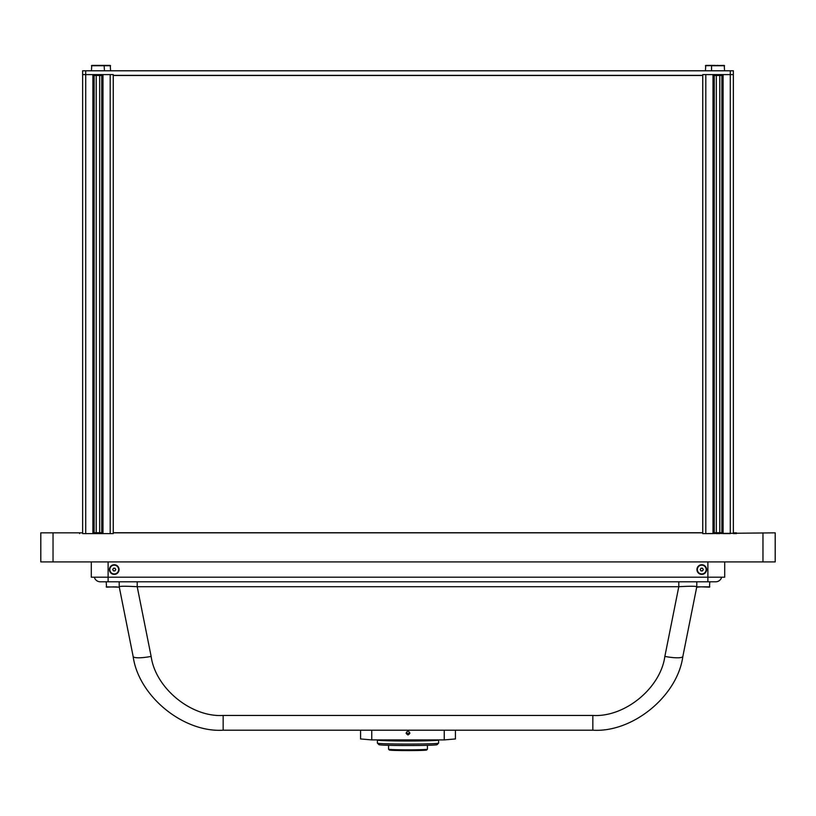<?xml version="1.0" encoding="UTF-8"?>
<svg xmlns="http://www.w3.org/2000/svg" width="816" height="816" viewBox="0 0 816 816"><rect width="100%" height="100%" fill="white"/><g stroke="black" fill="none" stroke-linecap="round" stroke-linejoin="round"><path stroke-width="1.22" d="M409.887 733.319A34.425 1.081 0 0 0 406.113 733.319M380.215 739.908A34.119 1.071 0 0 0 435.785 739.908M390.323 739.908A34.425 1.081 0 0 0 425.677 739.908M427.421 749.251L426.656 750.016A18.666 0.581 0 0 1 409.652 750.577A18.666 0.581 0 0 1 389.742 750.118A18.666 0.581 0 0 1 389.344 750.016L388.579 749.251A19.431 0.612 0 0 0 388.579 749.251A19.431 0.612 0 0 0 388.987 749.353A19.431 0.612 0 0 0 409.724 749.833A19.431 0.612 0 0 0 427.421 749.251A19.431 0.612 0 0 0 427.431 749.231L427.431 745.324M425.299 740.846A19.431 0.612 0 0 0 425.218 740.836L425.218 740.214M390.793 740.214L390.793 740.846A19.431 0.612 0 0 0 390.701 740.846M438.59 743.141L437.06 744.671A29.07 0.918 180 0 1 435.346 744.947A29.07 0.918 180 0 1 403.441 745.538A29.07 0.918 180 0 1 378.94 744.671L377.41 743.141A30.6 0.959 0 0 0 377.41 743.141A30.6 0.959 0 0 0 403.206 744.059A30.6 0.959 0 0 0 436.784 743.437A30.6 0.959 0 0 0 438.59 743.141A30.6 0.959 0 0 0 438.6 743.111L438.6 740.051A30.6 0.959 180 0 1 436.784 740.377A30.6 0.959 180 0 1 402.727 740.999A30.6 0.959 180 0 1 377.4 740.051A30.6 0.959 180 0 1 377.737 739.908M455.43 730.208L455.43 738.949L444.241 739.908L371.759 739.908L360.57 738.949L360.57 730.208M371.759 739.908L371.759 730.208M444.241 730.208L444.241 739.908M408 731.105C410.275 732.38 410.275 733.655 408 734.93C405.725 733.655 405.725 732.38 408 731.105M702.76 533.603L775.2 532.838L775.2 561.908L40.8 561.908L40.8 532.838L53.04 532.838L53.04 561.908M85.711 74.603L85.711 533.603L92.891 533.603L92.891 74.603L82.651 74.603L82.651 533.603L113.251 533.603L113.251 532.838L702.749 532.838L702.749 533.603L713 533.603L713 74.603L705.809 74.603L705.809 533.603M79.591 533.603L79.591 532.838L53.04 532.838M82.651 532.838L79.591 532.838L82.651 532.838M733.349 532.838L736.409 532.838L733.349 532.838M730.289 70.778L730.289 533.603L723.098 533.603L723.098 74.603L733.349 74.603L702.749 74.603L702.749 75.368L113.24 75.368L113.24 74.603L82.64 74.603L82.64 70.778L733.349 70.778L733.349 533.603L736.409 533.603M719.182 532.736L716.315 532.736L719.794 532.736L716.315 532.736L719.794 532.736L716.315 532.736L719.794 532.736L719.182 533.603L716.315 533.603L716.315 75.48M99.685 75.48L99.685 533.603L96.818 533.603L96.206 532.736L99.685 532.736L96.818 532.736M101.765 74.603L101.765 533.603M113.251 74.603L102.989 74.603L102.989 533.603L113.251 533.603M113.251 75.368L113.251 532.838M94.126 74.603L94.126 533.603M96.206 75.48L96.206 533.603M592.844 730.208C632.767 732.727 677.494 696.058 682.859 656.411C677.494 696.058 632.767 732.727 592.844 730.208L223.156 730.208C183.233 732.727 138.506 696.058 133.141 656.411C138.506 696.058 183.233 732.727 223.156 730.208L223.156 715.448L592.844 715.448L592.844 730.208M696.803 586.714C695.834 586.112 689.836 586.112 678.79 586.714L137.21 586.714L151.144 656.411A18.36 3.529 168.7 0 1 133.141 656.411L119.218 586.775M592.844 715.448C624.781 717.458 660.562 688.123 664.856 656.411A18.36 3.529 11.3 0 0 682.859 656.411L696.782 586.775L682.859 656.411M119.197 586.714C120.166 586.112 126.164 586.112 137.21 586.714L137.21 581.798M664.856 656.411L678.79 586.714L678.79 581.798M100.276 581.798A6.12 6.12 0 0 1 94.35 577.208A6.12 6.12 0 0 0 100.276 581.798L715.724 581.798A6.12 6.12 0 0 0 721.65 577.208A6.12 6.12 0 0 1 715.724 581.798A6.12 6.12 0 0 0 721.65 577.208M702.749 75.368L702.749 532.838M714.235 74.603L714.235 533.603M702.749 74.603L705.809 74.603M721.874 74.603L721.874 533.603M719.794 75.48L719.794 533.603M115.005 570.884L113.475 570.884L112.71 569.558L113.475 568.232L115.005 568.232L115.77 569.558L115.005 570.884L115.77 569.558L115.005 568.232L113.475 568.232L112.71 569.558L113.475 570.884L115.005 570.884M700.434 569.915L700.434 569.201M701.403 570.884L700.791 570.527M702.729 570.527L702.117 570.884M703.086 569.201L703.086 569.915M702.117 568.232L702.729 568.589M700.791 568.589L701.403 568.232M703.29 569.558L702.525 568.232L700.995 568.232L700.23 569.558L700.995 570.884L702.525 570.884L703.29 569.558L702.525 568.232L703.29 569.558M113.475 568.232L112.71 569.558L113.475 568.232M101.765 75.48L94.126 75.48M702.749 75.48L113.251 75.48M721.874 75.48L714.235 75.48M113.251 532.736L702.749 532.736M94.126 532.736L101.765 532.736M714.235 532.736L721.874 532.736M96.206 532.736L99.685 532.736M716.315 532.736L719.794 532.736M705.432 70.778L705.738 65.423L715.408 65.423M716.734 65.423L718.131 65.423M110.568 70.778L110.262 65.423L100.592 65.423M97.869 65.423L99.266 65.423M724.557 70.778L724.251 65.423L705.432 65.729M711.552 70.778L711.552 65.729L724.557 65.729M104.448 70.778L104.142 65.423L91.749 65.423L91.443 70.778M106.57 587.153L114.342 586.847M697.18 587.153L700.638 586.847M709.4 587.153L701.964 586.847M709.798 581.798L709.492 587.153M696.782 581.798L696.782 586.847L709.798 586.847M115.331 586.847L118.85 587.153M106.202 586.847L118.912 587.153M701.76 564.743A4.814 4.814 0 0 0 696.946 569.558A4.814 4.814 0 0 0 701.76 574.382A4.814 4.814 0 0 0 706.585 569.558A4.814 4.814 0 0 0 701.76 564.743M114.24 564.743A4.814 4.814 0 0 0 109.426 569.558A4.814 4.814 0 0 0 114.24 574.382A4.814 4.814 0 0 0 119.065 569.558A4.814 4.814 0 0 0 114.24 564.743M724.71 561.908L724.71 577.208L707.88 577.208L707.88 561.908L707.88 577.208L108.12 577.208L108.12 561.908L108.12 577.208L91.29 577.208L91.29 561.908M701.76 570.884A1.326 1.326 0 0 0 703.086 569.558A1.326 1.326 0 0 0 701.76 568.232A1.326 1.326 0 0 0 700.434 569.558A1.326 1.326 0 0 0 701.76 570.884M701.76 565.162A4.396 4.396 0 0 0 697.364 569.558A4.396 4.396 0 0 0 701.76 573.954A4.396 4.396 0 0 0 706.156 569.558A4.396 4.396 0 0 0 701.76 565.162M114.24 570.884A1.326 1.326 0 0 0 115.566 569.558A1.326 1.326 0 0 0 114.24 568.232A1.326 1.326 0 0 0 112.914 569.558A1.326 1.326 0 0 0 114.24 570.884M114.24 565.162A4.396 4.396 0 0 0 109.844 569.558A4.396 4.396 0 0 0 114.24 573.954A4.396 4.396 0 0 0 118.636 569.558A4.396 4.396 0 0 0 114.24 565.162M762.96 532.838L762.96 561.908M110.191 74.603L110.191 533.603M85.7 70.778L85.7 74.603M151.144 656.411C155.438 688.123 191.219 717.458 223.156 715.448M108.12 577.208L108.12 581.798M707.88 577.208L707.88 581.798M110.568 65.729L91.443 65.729M388.569 749.231L388.569 745.324M377.4 743.111L377.4 740.051M106.213 581.798L106.519 587.153M119.218 581.798L119.218 586.847"/></g></svg>
